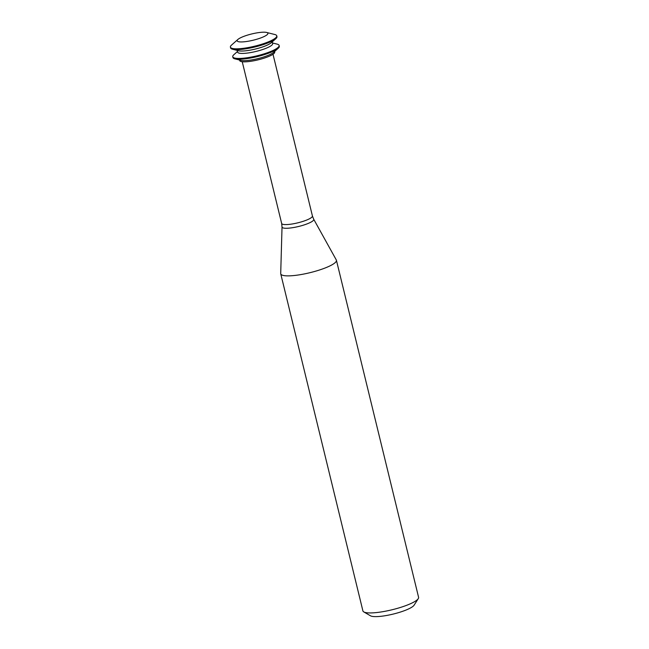 <?xml version="1.0" encoding="UTF-8"?>
<svg xmlns="http://www.w3.org/2000/svg" width="649" height="649" viewBox="0 0 649 649"><rect width="100%" height="100%" fill="white"/><g stroke="black" fill="none" stroke-linecap="round" stroke-linejoin="round"><path stroke-width="0.97" d="M239.797 41.893A15.827 3.213 166.3 0 1 237.891 39.451A15.827 3.213 166.3 0 1 251.755 33.951A15.827 3.213 166.3 0 1 266.601 32.45A15.827 3.213 166.3 0 1 260.006 38.21A15.827 3.213 166.3 0 1 239.797 41.893M266.601 32.45L274.811 34.519A23.859 4.835 166.3 0 1 276.766 35.825A23.859 4.835 166.3 0 1 260.987 44.465A23.859 4.835 166.3 0 1 234.427 48.748A23.859 4.835 166.3 0 1 230.411 47.126A23.859 4.835 166.3 0 1 231.547 45.065L237.891 39.451M276.766 35.825L276.961 36.628A23.859 4.835 166.3 0 1 275.833 38.689A23.859 4.835 166.3 0 1 257.045 46.444A23.859 4.835 166.3 0 1 234.622 49.551A23.859 4.835 166.3 0 1 232.561 49.235A23.859 4.835 166.3 0 1 230.606 47.929L230.411 47.126M275.833 38.689L271.217 42.777A18.018 3.651 166.3 0 1 257.028 48.626A18.018 3.651 166.3 0 1 240.089 50.979A18.018 3.651 166.3 0 1 238.54 50.744L232.561 49.235M272.231 41.877L272.661 43.621A18.018 3.651 166.3 0 1 260.736 50.143A18.018 3.651 166.3 0 1 240.682 53.38A18.018 3.651 166.3 0 1 237.648 52.155L237.226 50.411M272.499 42.964L277.155 44.132A23.859 4.835 166.3 0 1 279.111 45.446A23.859 4.835 166.3 0 1 263.332 54.086A23.859 4.835 166.3 0 1 236.771 58.369A23.859 4.835 166.3 0 1 232.756 56.747A23.859 4.835 166.3 0 1 233.891 54.678L237.485 51.498M279.111 45.446L279.305 46.241A23.859 4.835 166.3 0 1 278.178 48.31A23.859 4.835 166.3 0 1 259.389 56.057A23.859 4.835 166.3 0 1 236.966 59.164A23.859 4.835 166.3 0 1 234.906 58.856A23.859 4.835 166.3 0 1 232.95 57.542L232.756 56.747M278.178 48.31L273.562 52.391A18.018 3.651 166.3 0 1 259.373 58.248A18.018 3.651 166.3 0 1 242.434 60.592A18.018 3.651 166.3 0 1 240.884 60.357L234.906 58.856M274.576 51.49L274.714 52.034A18.018 3.651 166.3 0 1 262.788 58.564A18.018 3.651 166.3 0 1 242.734 61.793A18.018 3.651 166.3 0 1 239.7 60.568L239.57 60.024M282.031 226.931A16.322 3.31 166.3 0 0 284.789 228.221A16.322 3.31 166.3 0 0 303.375 225.162A16.322 3.31 166.3 0 0 313.694 219.208L336.296 259.957A28.653 5.809 166.3 0 1 336.417 260.257A28.653 5.809 166.3 0 1 317.458 270.633A28.653 5.809 166.3 0 1 285.56 275.784A28.653 5.809 166.3 0 1 280.741 273.829A28.653 5.809 166.3 0 1 280.709 273.505L282.031 226.931L281.658 223.467A15.836 3.213 166.3 0 0 284.327 224.546A15.836 3.213 166.3 0 0 301.947 221.707A15.836 3.213 166.3 0 0 312.42 215.971L273.002 54.248M336.417 260.257L418.589 597.323A28.653 5.809 166.3 0 1 418.264 598.638A28.653 5.809 166.3 0 1 396.831 608.519A28.653 5.809 166.3 0 1 367.732 612.843A28.653 5.809 166.3 0 1 363.797 611.918A28.653 5.809 166.3 0 1 362.905 610.896L280.741 273.829M418.264 598.638L414.094 605.184A22.926 4.648 166.3 0 1 396.945 613.094A22.926 4.648 166.3 0 1 373.662 616.55A22.926 4.648 166.3 0 1 370.514 615.812L363.797 611.918M242.239 61.744L281.658 223.467M313.694 219.208L312.42 215.971"/></g></svg>
